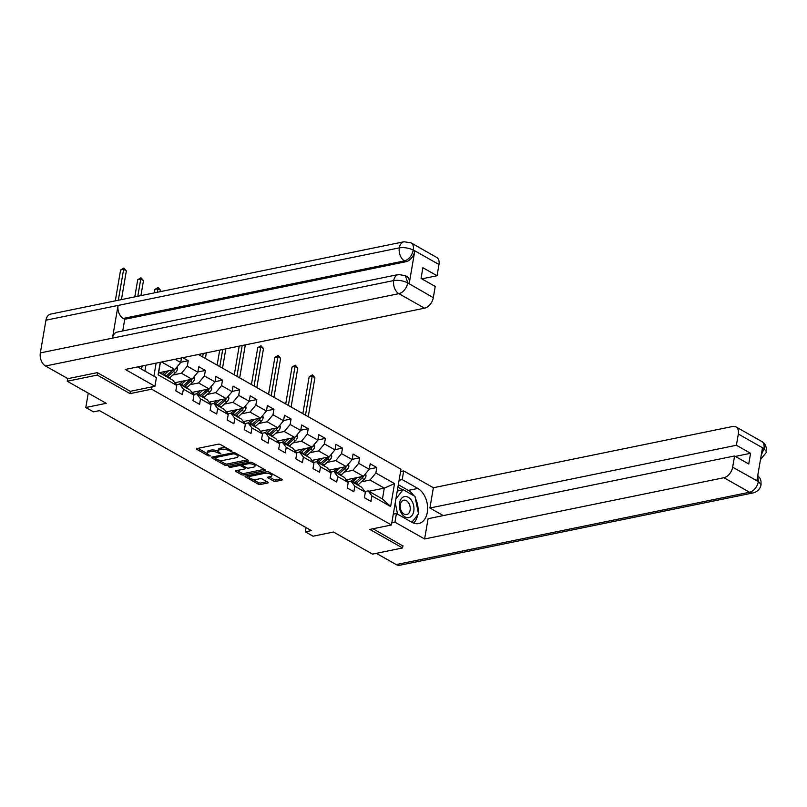 <?xml version="1.0" encoding="UTF-8"?>
<svg xmlns="http://www.w3.org/2000/svg" width="807" height="807" viewBox="0 0 807 807"><rect width="100%" height="100%" fill="white"/><g stroke="black" fill="none" stroke-linecap="round" stroke-linejoin="round"><path stroke-width="1.21" d="M231.891 451.658L231.962 451.052L220.503 444.566A1.614 0.605 -170.3 0 0 218.243 444.193L196.999 448.541A1.614 0.605 -170.3 0 0 196.484 448.884A1.614 0.605 -170.3 0 0 196.898 449.398L208.367 455.884L210.304 455.915L208.529 454.714A5.175 1.937 -170.3 0 1 207.197 453.06A5.175 1.937 -170.3 0 1 208.852 451.981L210.627 451.617A5.175 1.937 -170.3 0 1 217.85 452.798L220.916 453.897L219.504 452.465A5.175 1.937 -170.3 0 1 218.172 450.82A5.175 1.937 -170.3 0 1 219.827 449.741L221.592 449.378A5.175 1.937 -170.3 0 1 228.825 450.558L231.891 451.658M273.502 481.002A1.614 0.605 -170.3 0 0 275.762 481.365L281.714 480.145A1.614 0.605 -170.3 0 0 282.238 479.812A1.614 0.605 -170.3 0 0 281.825 479.297L269.094 472.085A1.614 0.605 -170.3 0 0 266.835 471.722L245.6 476.069A1.614 0.605 -170.3 0 0 245.076 476.402A1.614 0.605 -170.3 0 0 245.499 476.917L258.22 484.129A1.614 0.605 -170.3 0 0 260.479 484.493L267.682 483.02A1.614 0.605 -170.3 0 0 268.196 482.687A1.614 0.605 -170.3 0 0 267.783 482.172L262.336 479.086A1.614 0.605 -170.3 0 0 260.076 478.712L256.505 479.449A4.328 1.624 -170.3 0 1 251.774 479.025A4.328 1.624 -170.3 0 1 249.353 477.078A4.328 1.624 -170.3 0 1 250.735 476.18L264.716 473.316A4.328 1.624 -170.3 0 1 269.447 473.739A4.328 1.624 -170.3 0 1 271.868 475.676A4.328 1.624 -170.3 0 1 270.486 476.584L268.156 477.058A1.614 0.605 -170.3 0 0 267.642 477.401A1.614 0.605 -170.3 0 0 268.055 477.915L273.502 481.002L273.765 479.489A1.614 0.605 -170.3 0 0 276.014 479.862L281.007 478.833M97.667 372.814L97.274 375.073L67.233 381.227L106.242 403.318L85.804 407.505L93.501 411.863L99.513 410.632L311.381 530.613L305.369 531.843L313.066 536.201L333.493 532.025L372.511 554.116L402.552 547.963L402.945 545.703M97.274 375.073L130.028 393.624L151.655 389.196L391.445 524.984L369.808 529.412L402.552 547.963M248.173 461.15A1.614 0.605 -170.3 0 0 248.687 460.807A1.614 0.605 -170.3 0 0 248.274 460.293L235.543 453.09A1.614 0.605 -170.3 0 0 233.284 452.717L212.049 457.065A1.614 0.605 -170.3 0 0 211.535 457.408A1.614 0.605 -170.3 0 0 211.948 457.922L224.679 465.125A1.614 0.605 -170.3 0 0 226.938 465.498L248.173 461.15L248.314 460.323M252.319 462.593L265.049 469.795A1.614 0.605 -170.3 0 1 265.463 470.31A1.614 0.605 -170.3 0 1 264.948 470.652L243.714 475A1.614 0.605 -170.3 0 1 241.454 474.627L236.007 471.54A1.614 0.605 -170.3 0 1 235.583 471.026A1.614 0.605 -170.3 0 1 236.108 470.693L244.713 468.928A1.614 0.605 -170.3 0 0 245.237 468.585A1.614 0.605 -170.3 0 0 244.814 468.07L241.202 466.022A1.614 0.605 -170.3 0 0 238.943 465.659L229.985 467.495L228.472 466.638L250.059 462.219A1.614 0.605 -170.3 0 1 252.319 462.593M67.233 381.227L67.687 378.544M198.361 354.485L400.978 469.23L391.445 524.984M151.655 389.196L152.059 386.846M153.885 376.153L156.114 363.14M369.303 469.059L376.798 467.525L370.201 463.793L369.263 469.291L358.712 463.319L359.66 457.811L353.062 454.079L352.124 459.587L341.573 453.605L342.511 448.107L335.914 444.375L334.976 449.872L324.424 443.9L325.372 438.403L318.775 434.66L317.837 440.168L307.285 434.186L308.224 428.688L301.636 424.956L300.688 430.454L290.147 424.482L291.085 418.984L284.488 415.252L283.55 420.75L272.998 414.778L273.936 409.27L267.349 405.538L266.411 411.035L255.859 405.064L256.797 399.566L250.2 395.834L249.262 401.331L238.711 395.359L239.649 389.852L233.062 386.119L232.123 391.627L221.572 385.645L222.51 380.147L215.913 376.415L214.975 381.913L204.423 375.941L205.371 370.443L198.774 366.701L197.836 372.209L187.285 366.227L188.223 360.729L182.826 357.672M376.798 467.525L375.86 473.023L394.542 483.605L390.628 506.514L371.946 495.932L370.998 501.429L364.411 497.697L365.349 492.199L354.798 486.218L353.859 491.725L347.262 487.983L348.21 482.485L337.659 476.513L336.721 482.011L330.124 478.279L331.062 472.781L320.51 466.799L319.572 472.307L312.975 468.574L313.923 463.067L303.371 457.095L302.433 462.593L295.836 458.86L296.774 453.363L286.223 447.391L285.285 452.888L278.697 449.156L279.636 443.648L269.084 437.676L268.146 443.174L261.549 439.442L262.487 433.944L251.945 427.972L250.997 433.47L244.41 429.738L245.348 424.24L234.797 418.258L233.859 423.766L227.261 420.023L228.21 414.526L217.658 408.554L216.72 414.052L210.123 410.319L211.061 404.821L200.509 398.84L199.571 404.347L192.974 400.615L193.922 395.107L183.371 389.135L182.432 394.633L175.835 390.901L176.773 385.403L158.091 374.821L160.24 362.293M174.998 359.276L180.687 362.494L181.464 357.945M344.337 472.075L352.881 470.33L363.422 476.301L346.213 479.822M347.726 481.85L351.025 481.174L361.576 487.156L365.349 492.199M363.422 476.301L369.263 469.291M352.881 470.33L358.712 463.319M354.798 486.218L351.025 481.174M338.607 474.143A12.609 8.11 -60.5 0 0 339.212 473.628L344.811 468.585A4.368 2.804 -60.5 0 0 346.294 466.587L329.074 470.118M352.124 459.587L346.284 466.597L335.732 460.615L327.198 462.371M330.588 472.145L333.876 471.47L344.428 477.441L348.21 482.485M335.732 460.615L341.573 453.605M337.659 476.513L333.876 471.47M321.468 464.439A12.609 8.11 -60.5 0 0 322.064 463.924L327.672 458.88A4.368 2.804 -60.5 0 0 329.145 456.873L311.926 460.414M334.976 449.872L329.145 456.883L318.594 450.911L310.049 452.656M313.449 462.431L316.737 461.765L327.289 467.737L331.062 472.781M318.594 450.911L324.424 443.9M320.51 466.799L316.737 461.765M304.32 454.734A12.609 8.11 -60.5 0 0 304.925 454.21L310.524 449.166A4.368 2.804 -60.5 0 0 312.006 447.169L294.787 450.699M317.837 440.168L311.996 447.179L301.445 441.207L292.911 442.952M296.3 452.727L299.589 452.051L310.14 458.023L313.923 463.067M301.445 441.207L307.285 434.186M303.371 457.095L299.589 452.051M287.181 445.02A12.609 8.11 -60.5 0 0 287.776 444.506L293.385 439.462A4.368 2.804 -60.5 0 0 294.858 437.455L277.638 440.995M300.688 430.454L294.858 437.465L284.306 431.493L275.762 433.238M279.161 443.013L282.45 442.347L293.002 448.319L296.774 453.363M284.306 431.493L290.147 424.482M286.223 447.391L282.45 442.347M270.032 435.316A12.609 8.11 -60.5 0 0 270.638 434.802L276.236 429.758A4.368 2.804 -60.5 0 0 277.719 427.75L260.5 431.281M283.55 420.75L277.709 427.76L267.157 421.789L258.623 423.534M262.013 433.309L265.311 432.633L275.853 438.605L279.636 443.648M267.157 421.789L272.998 414.778M269.084 437.676L265.311 432.633M241.485 413.83L250.019 412.074L260.57 418.056L243.351 421.577M244.874 423.604L248.163 422.929L258.714 428.9L262.487 433.944M260.57 418.056L266.411 411.035M250.019 412.074L255.859 405.064M251.945 427.972L248.163 422.929M235.745 415.898A12.609 8.11 -60.5 0 0 236.35 415.383L241.949 410.339A4.368 2.804 -60.5 0 0 243.432 408.332L226.212 411.863M249.262 401.331L243.421 408.342L232.88 402.37L224.336 404.115M227.725 413.89L231.024 413.214L241.565 419.196L245.348 424.24M232.88 402.37L238.711 395.359M234.797 418.258L231.024 413.214M207.197 394.411L215.731 392.656L226.283 398.638L209.074 402.158M210.587 404.186L213.875 403.51L224.427 409.482L228.21 414.526M226.283 398.638L232.123 391.627M215.731 392.656L221.572 385.645M217.658 408.554L213.875 403.51M190.049 384.697L198.593 382.952L209.134 388.924L191.925 392.454M193.438 394.472L196.737 393.806L207.288 399.778L211.061 404.821M209.134 388.924L214.975 381.913M198.593 382.952L204.423 375.941M200.509 398.84L196.737 393.806M172.91 374.993L181.444 373.248L191.995 379.219L174.786 382.74M176.299 384.768L179.588 384.092L190.139 390.063L193.922 395.107M191.995 379.219L197.836 372.209M181.444 373.248L187.285 366.227M183.371 389.135L179.588 384.092M167.18 377.061A12.609 8.11 -60.5 0 0 167.775 376.546L173.384 371.502A4.368 2.804 -60.5 0 0 174.857 369.495L159.423 372.673M180.687 362.494L174.857 369.505L161.612 362.01M158.091 374.821L158.717 372.269L173.001 380.359L176.773 385.403M306.095 527.627L305.369 531.843M88.266 393.14L85.804 407.505M160.422 362.252L158.717 372.269M368.87 491.281L384.303 488.124L370.02 480.034L361.486 481.789M364.875 491.564L368.163 490.888L382.447 498.978L384.303 488.124L394.542 483.605M390.628 506.514L382.447 498.978M370.02 480.034L375.86 473.023M371.946 495.932L368.163 490.888M180.728 362.262L188.223 360.729M197.876 371.977L205.371 370.443M215.015 381.681L222.51 380.147M232.164 391.395L239.649 389.852M249.302 401.099L256.797 399.566M266.441 410.803L273.936 409.27M283.59 420.518L291.085 418.984M300.729 430.222L308.224 428.688M317.877 439.936L325.372 438.403M335.016 449.64L342.511 448.107M352.165 459.354L359.66 457.811M130.028 393.624L130.431 391.274M226.888 448.188A5.175 1.937 -170.3 0 0 221.854 447.865L221.592 449.378M218.172 450.82L218.435 449.307A5.175 1.937 -170.3 0 1 220.089 448.228L221.854 447.865M207.197 453.06L207.46 451.557A5.175 1.937 -170.3 0 1 209.114 450.477L210.879 450.114A5.175 1.937 -170.3 0 1 218.112 451.295L218.294 451.395M197.967 448.349L207.318 453.645M218.546 460L224.931 463.622A1.614 0.605 -170.3 0 0 227.191 463.995L247.467 459.839M213.018 456.873L214.531 457.72M235.079 454.099L233.495 453.837L214.864 457.66L216.357 459.143A5.175 1.937 -170.3 0 0 223.579 460.323L236.32 457.71A5.175 1.937 -170.3 0 0 237.974 456.631A5.175 1.937 -170.3 0 0 236.643 454.987L235.079 454.099L235.271 452.959M237.974 456.631L238.236 455.128A5.175 1.937 -170.3 0 0 238.115 454.543M264.242 469.341L243.966 473.487L243.714 475M237.066 470.491L241.707 473.124A1.614 0.605 -170.3 0 0 243.966 473.487M242.453 465.084L241.464 464.519A1.614 0.605 -170.3 0 0 240.476 464.176M253.65 467.092A4.328 1.624 -170.3 0 0 255.032 466.194A4.328 1.624 -170.3 0 0 252.621 464.257A4.328 1.624 -170.3 0 0 247.88 463.823L242.957 464.832A1.614 0.605 -170.3 0 0 242.443 465.175A1.614 0.605 -170.3 0 0 242.857 465.689L246.468 467.737A1.614 0.605 -170.3 0 0 248.727 468.1L253.65 467.092M255.032 466.194L255.294 464.681A4.328 1.624 -170.3 0 0 255.204 464.227M252.288 462.572A4.328 1.624 -170.3 0 0 250.079 462.219M269.124 476.866L273.765 479.489M271.868 475.676L272.13 474.173A4.328 1.624 -170.3 0 0 272.07 473.77M268.953 472.014A4.328 1.624 -170.3 0 0 266.915 471.702M249.807 475.202A4.328 1.624 -170.3 0 0 249.615 475.575L249.353 477.078M252.5 479.237L258.482 482.616A1.614 0.605 -170.3 0 0 260.742 482.99L266.976 481.708M246.559 475.868L249.413 477.482M165.778 371.361L163.791 373.157A10.471 6.728 119.5 0 1 162.308 374.307M168.633 370.786L164.376 374.619A12.609 8.11 119.5 0 1 163.771 375.134M177.096 366.822L177.459 369.122A4.368 2.804 119.5 0 1 175.472 372.683L169.863 377.726A12.609 8.11 119.5 0 1 169.268 378.241M172.829 369.929A4.368 2.804 119.5 0 1 172.062 370.756L166.464 375.8A12.609 8.11 119.5 0 1 165.859 376.314M121.443 299.599L126.346 270.92L123.592 269.367L120.586 269.982L115.31 300.86M118.316 300.244L123.854 268.065L126.346 270.92M120.586 269.982L123.854 268.065M142.92 365.843L140.7 368.688M411.651 500.633A10.713 7.162 78.4 0 0 401.281 498.696A10.713 7.162 78.4 0 0 401.614 513.555A10.713 7.162 78.4 0 0 411.984 515.491A10.713 7.162 78.4 0 0 411.651 500.633M408.645 502.963A7.334 4.903 78.4 0 0 403.742 500.199A7.334 4.903 78.4 0 0 401.775 511.809A7.334 4.903 78.4 0 0 406.688 514.573A7.334 4.903 78.4 0 0 408.645 502.963M397.034 492.25L398.305 490.626L403.107 489.647L414.969 496.366L418.5 513.807L411.913 522.28M397.548 514.15L395.248 502.731M395.894 498.918L403.107 489.647M138.179 366.812A18.551 12.387 78.4 0 0 140.821 368.759L156.427 377.595L154.944 386.26L125.267 369.455L424.553 308.183L398.89 293.657L45.525 365.995L67.889 378.654L97.334 372.632L130.3 391.304L154.944 386.26M144.897 371.059L145.896 365.228M438.978 264.514L413.315 249.978A9.896 6.365 119.5 0 0 410.985 242.846L436.637 257.383A9.896 6.365 119.5 0 1 438.978 264.514L437.061 275.742L421.839 278.859M45.525 365.995A10.138 6.779 -101.6 0 1 40.35 352.901L112.466 338.133A10.138 6.779 -101.6 0 1 117.176 332.101L398.426 274.531A10.138 6.779 -101.6 0 0 393.715 280.554C398.476 279.918 403.076 280.675 407.525 282.813L433.309 297.662A9.896 6.365 119.5 0 1 424.553 308.183M409.199 283.6L407.717 282.763L405.376 275.631L406.859 276.468A9.896 6.365 119.5 0 1 409.199 283.6L414.737 251.199A9.896 6.365 119.5 0 1 405.982 261.72L124.722 319.3L123.239 318.452A10.138 6.779 -101.6 0 1 118.054 305.439L45.938 320.197L40.35 352.901M45.938 320.197A10.138 6.779 -101.6 0 1 50.659 314.094L404.035 241.747A10.138 6.779 -101.6 0 0 399.304 247.86C404.075 247.214 408.685 247.951 413.113 250.039M405.982 261.72L404.499 260.873A10.138 6.779 -101.6 0 1 399.314 247.86L118.054 305.439L112.466 338.133L393.715 280.554A10.138 6.779 -101.6 0 0 398.89 293.657A9.896 6.365 -60.5 0 0 407.646 283.136M437.061 275.742L422.878 267.712L421.052 278.415L435.225 286.445L433.309 297.662M124.722 319.3L122.735 330.971M123.239 318.452L404.499 260.873C408.826 259.551 411.741 256.041 413.255 250.362L414.737 251.199M391.819 522.815L394.946 522.179L396.429 513.514L412.034 522.351A18.551 12.387 78.4 0 0 418.651 523.572A18.551 12.387 78.4 0 0 427.619 507.734A18.551 12.387 78.4 0 0 417.824 488.447L402.219 479.6L403.702 470.935L433.369 487.741L732.655 426.479A9.896 6.365 -60.5 0 1 735.984 426.903A9.896 6.365 -60.5 0 1 738.324 434.035L736.398 445.262L429.909 508.007L433.369 487.741M394.946 522.179L424.613 538.975L428.083 518.709L734.572 455.965L732.655 467.192L758.499 481.648M443.295 515.592L429.909 508.007M399.092 480.246L402.219 479.6M400.575 471.581L403.702 470.935M393.291 514.15L396.429 513.514M424.613 538.975L723.899 477.714A9.896 6.365 -60.5 0 0 732.655 467.192M757.763 475.444L760.012 478.319L760.991 481.063L761.062 484.735C760.224 488.941 757.602 491.665 753.173 492.906L399.808 565.253A10.138 6.779 -101.6 0 1 396.187 564.577L376.324 553.33M734.572 455.965L748.745 463.995L750.581 453.292L736.398 445.262M761.233 455.108L763.916 448.944L762.433 448.107L756.895 480.508L758.378 481.345L757.682 475.878M402.895 545.966L373.026 528.756M750.581 453.292L735.359 456.409M413.608 523.087A18.551 12.387 78.4 0 0 417.703 514.836M418.087 511.769A18.551 12.387 78.4 0 0 415.393 498.413M413.84 495.72A18.551 12.387 78.4 0 0 408.332 490.384L417.824 488.447M398.325 484.725L408.332 490.384M402.552 489.758L397.912 487.135M398.94 490.495L397.478 489.667M761.062 484.725L758.378 481.345M763.977 448.571A9.896 6.365 119.5 0 0 761.647 441.439C764.895 442.902 766.569 446.432 766.65 452.011L763.977 448.571L738.324 434.035M182.927 381.075L180.939 382.861A10.471 6.728 119.5 0 1 179.204 384.172M185.771 380.49L181.514 384.324A12.609 8.11 119.5 0 1 180.909 384.838M194.235 376.526L194.608 378.836A4.368 2.804 119.5 0 1 192.611 382.397L187.012 387.441A12.609 8.11 119.5 0 1 186.407 387.955M176.037 384.404A10.471 6.728 119.5 0 1 175.825 382.901L175.805 382.528M189.968 379.633A4.368 2.804 119.5 0 1 189.201 380.46L183.603 385.504A12.609 8.11 119.5 0 1 182.997 386.028M184.319 386.775A12.609 8.11 -60.5 0 0 184.924 386.25L190.523 381.207A4.368 2.804 -60.5 0 0 192.005 379.209M140.922 295.614L143.485 280.634L140.741 279.081L137.735 279.696L134.799 296.865M137.805 296.25L140.993 277.769L143.485 280.634M137.735 279.696L140.993 277.769M200.065 390.78L198.078 392.575A10.471 6.728 119.5 0 1 196.343 393.877M202.92 390.205L198.663 394.038A12.609 8.11 119.5 0 1 198.058 394.552M211.384 386.23L211.747 388.54A4.368 2.804 119.5 0 1 209.759 392.101L204.151 397.145A12.609 8.11 119.5 0 1 203.556 397.659M193.176 394.119A10.471 6.728 119.5 0 1 192.964 392.616L192.944 392.242M207.106 389.337A4.368 2.804 119.5 0 1 206.35 390.174L200.751 395.218A12.609 8.11 119.5 0 1 200.146 395.733M201.468 396.479A12.609 8.11 -60.5 0 0 202.063 395.965L207.671 390.921A4.368 2.804 -60.5 0 0 209.144 388.913M160.411 291.63L160.623 290.338L157.879 288.785L154.873 289.4L154.278 292.88M157.284 292.265L158.142 287.474L160.623 290.338M154.873 289.4L158.142 287.474M217.214 400.494L215.227 402.279A10.471 6.728 119.5 0 1 213.482 403.591M220.059 399.909L215.802 403.742A12.609 8.11 119.5 0 1 215.197 404.257M228.522 395.944L228.895 398.255A4.368 2.804 119.5 0 1 226.898 401.805L221.3 406.859A12.609 8.11 119.5 0 1 220.694 407.374M210.314 403.823A10.471 6.728 119.5 0 1 210.113 402.32L210.092 401.947M224.255 399.051A4.368 2.804 119.5 0 1 223.489 399.879L217.89 404.922A12.609 8.11 119.5 0 1 217.285 405.437M218.606 406.183A12.609 8.11 -60.5 0 0 219.211 405.669L224.81 400.625A4.368 2.804 -60.5 0 0 226.293 398.628M234.353 410.198L232.366 411.994A10.471 6.728 119.5 0 1 230.631 413.295M237.208 409.613L232.941 413.456A12.609 8.11 119.5 0 1 232.345 413.971M245.671 405.649L246.034 407.959A4.368 2.804 119.5 0 1 244.037 411.52L238.438 416.563A12.609 8.11 119.5 0 1 237.833 417.078M227.463 413.537A10.471 6.728 119.5 0 1 227.251 412.034L227.231 411.661M241.394 408.756A4.368 2.804 119.5 0 1 240.637 409.593L235.029 414.637A12.609 8.11 119.5 0 1 234.434 415.151M251.502 419.912L249.514 421.698A10.471 6.728 119.5 0 1 247.769 423.009M254.346 419.327L250.089 423.161A12.609 8.11 119.5 0 1 249.484 423.675M262.81 415.363L263.183 417.673A4.368 2.804 119.5 0 1 261.186 421.224L255.587 426.267A12.609 8.11 119.5 0 1 254.982 426.782M244.602 423.241A10.471 6.728 119.5 0 1 244.4 421.738L244.38 421.365M258.543 418.47A4.368 2.804 119.5 0 1 257.776 419.297L252.177 424.341A12.609 8.11 119.5 0 1 251.572 424.855M252.894 425.602A12.609 8.11 -60.5 0 0 253.499 425.087L259.097 420.043A4.368 2.804 -60.5 0 0 260.58 418.046M205.392 358.469L206.35 352.851M202.638 356.916L203.223 353.496M200.217 354.112L199.995 355.413M268.64 429.617L266.653 431.402A10.471 6.728 119.5 0 1 264.918 432.713M271.485 429.031L267.228 432.865A12.609 8.11 119.5 0 1 266.633 433.379M279.948 425.067L280.322 427.377A4.368 2.804 119.5 0 1 278.324 430.938L272.726 435.982A12.609 8.11 119.5 0 1 272.12 436.496M261.75 432.956A10.471 6.728 119.5 0 1 261.539 431.452L261.518 431.079M275.681 428.174A4.368 2.804 119.5 0 1 274.925 429.001L269.316 434.055A12.609 8.11 119.5 0 1 268.721 434.57M222.53 368.174L225.829 348.866M219.786 366.62L222.712 349.502M219.706 350.117L217.144 365.127M285.779 439.321L283.802 441.116A10.471 6.728 119.5 0 1 282.057 442.428M288.634 438.746L284.377 442.579A12.609 8.11 119.5 0 1 283.771 443.093M297.097 434.781L297.46 437.081A4.368 2.804 119.5 0 1 295.473 440.642L289.864 445.686A12.609 8.11 119.5 0 1 289.269 446.2M278.889 442.66A10.471 6.728 119.5 0 1 278.677 441.157L278.657 440.783M292.83 437.888A4.368 2.804 119.5 0 1 292.063 438.715L286.465 443.759A12.609 8.11 119.5 0 1 285.86 444.274M239.679 377.888L245.318 344.882M236.925 376.334L242.191 345.517M239.195 346.132L234.282 374.831M302.928 449.035L300.94 450.82A10.471 6.728 119.5 0 1 299.205 452.132M305.772 448.45L301.515 452.283A12.609 8.11 119.5 0 1 300.91 452.798M314.236 444.486L314.609 446.796A4.368 2.804 119.5 0 1 312.612 450.356L307.013 455.4A12.609 8.11 119.5 0 1 306.408 455.915M296.038 452.364A10.471 6.728 119.5 0 1 295.826 450.861L295.806 450.488M309.969 447.592A4.368 2.804 119.5 0 1 309.202 448.42L303.603 453.463A12.609 8.11 119.5 0 1 302.998 453.988M256.818 387.592L263.486 348.594L260.742 347.04L257.736 347.656L251.431 384.546M254.074 386.039L260.994 345.729L263.486 348.594M257.736 347.656L260.994 345.729M320.066 458.739L318.079 460.535A10.471 6.728 119.5 0 1 316.344 461.836M322.921 458.154L318.664 461.997A12.609 8.11 119.5 0 1 318.059 462.512M331.384 454.19L331.748 456.5A4.368 2.804 119.5 0 1 329.76 460.061L324.152 465.104A12.609 8.11 119.5 0 1 323.557 465.619M313.177 462.078A10.471 6.728 119.5 0 1 312.965 460.575L312.945 460.202M327.107 457.297A4.368 2.804 119.5 0 1 326.351 458.134L320.752 463.178A12.609 8.11 119.5 0 1 320.147 463.692M273.966 397.306L280.624 358.298L277.88 356.744L274.874 357.36L268.57 394.25M271.213 395.743L278.143 355.433L280.624 358.298M274.874 357.36L278.143 355.433M337.215 468.453L335.228 470.239A10.471 6.728 119.5 0 1 333.483 471.55M340.06 467.868L335.803 471.702A12.609 8.11 119.5 0 1 335.198 472.216M348.523 463.904L348.896 466.214A4.368 2.804 119.5 0 1 346.899 469.765L341.3 474.819A12.609 8.11 119.5 0 1 340.695 475.333M330.315 471.782A10.471 6.728 119.5 0 1 330.113 470.279L330.093 469.906M344.256 467.011A4.368 2.804 119.5 0 1 343.489 467.838L337.891 472.882A12.609 8.11 119.5 0 1 337.286 473.396M291.105 407.01L297.773 368.012L295.019 366.449L292.023 367.064L285.718 403.954M288.361 405.457L295.281 365.147L297.773 368.012M292.023 367.064L295.281 365.147M354.354 478.158L352.366 479.953A10.471 6.728 119.5 0 1 350.631 481.254M357.208 477.573L352.941 481.406A12.609 8.11 119.5 0 1 352.346 481.93M365.672 473.608L366.035 475.918A4.368 2.804 119.5 0 1 364.038 479.479L358.439 484.523A12.609 8.11 119.5 0 1 357.834 485.037M347.464 481.497A10.471 6.728 119.5 0 1 347.252 479.994L347.232 479.62M361.395 476.715A4.368 2.804 119.5 0 1 360.638 477.552L355.03 482.596A12.609 8.11 119.5 0 1 354.434 483.111M355.746 483.857A12.609 8.11 -60.5 0 0 356.351 483.343L361.95 478.299A4.368 2.804 -60.5 0 0 363.432 476.291M308.244 416.725L314.912 377.716L312.168 376.163L309.162 376.778L302.857 413.668M305.5 415.161L312.42 374.852L314.912 377.716M309.162 376.778L312.42 374.852M229.027 449.398L228.825 450.558M220.089 448.228L219.827 449.741M219.534 452.485L219.333 453.645M218.112 451.295L217.85 452.798M210.879 450.114L210.627 451.617M209.114 450.477L208.852 451.981M208.559 454.724L208.367 455.884M197.049 448.541L196.898 449.398M230.509 450.235L230.308 451.395M227.191 463.995L226.938 465.498M224.931 463.622L224.679 465.125M212.1 457.055L211.948 457.922M233.697 452.677L233.495 453.837M215.065 456.449L214.864 457.66M236.844 453.827L236.643 454.987M265.089 469.815L264.948 470.652M241.707 473.124L241.454 474.627M236.148 470.683L236.007 471.54M245.015 466.91L244.814 468.07M241.464 464.519L241.202 466.022M239.154 464.449L238.943 465.659M230.187 466.285L229.985 467.495M248.092 462.623L247.88 463.823M243.159 463.632L242.957 464.832M268.206 477.048L268.055 477.915M264.918 472.105L264.716 473.316M250.937 474.97L250.735 476.18M267.823 482.193L267.682 483.02M260.742 482.99L260.479 484.493M258.482 482.616L258.22 484.129M245.641 476.059L245.499 476.917M281.865 479.318L281.714 480.145M276.014 479.862L275.762 481.365M177.449 369.031L175.956 368.184M166.464 375.8L164.376 374.619M169.863 377.726L167.775 376.546M172.062 370.756L171.185 370.262M175.472 372.683L173.384 371.502M396.187 564.577L749.552 492.24L723.899 477.714M753.173 492.906A10.138 6.779 -101.6 0 1 749.552 492.24A9.896 6.365 -60.5 0 0 758.318 481.718M194.598 378.745L193.095 377.898M183.603 385.504L181.514 384.324M187.012 387.441L184.924 386.25M189.201 380.46L188.334 379.966M192.611 382.397L190.523 381.207M211.737 388.449L210.244 387.602M200.751 395.218L198.663 394.038M204.151 397.145L202.063 395.965M206.35 390.174L205.472 389.68M209.759 392.101L207.671 390.921M228.875 398.164L227.382 397.316M217.89 404.922L215.802 403.742M221.3 406.859L219.211 405.669M223.489 399.879L222.611 399.384M226.898 401.805L224.81 400.625M246.024 407.868L244.521 407.021M235.029 414.637L232.941 413.456M238.438 416.563L236.35 415.383M240.637 409.593L239.76 409.088M244.037 411.52L241.949 410.339M263.163 417.582L261.67 416.735M252.177 424.341L250.089 423.161M255.587 426.267L253.499 425.087M257.776 419.297L256.898 418.803M261.186 421.224L259.097 420.043M280.311 427.286L278.808 426.439M269.316 434.055L267.228 432.865M272.726 435.982L270.638 434.802M274.925 429.001L274.047 428.507M278.324 430.938L276.236 429.758M297.45 436.99L295.957 436.143M286.465 443.759L284.377 442.579M289.864 445.686L287.776 444.506M292.063 438.715L291.186 438.221M295.473 440.642L293.385 439.462M314.599 446.705L313.096 445.857M303.603 453.463L301.515 452.283M307.013 455.4L304.925 454.21M309.202 448.42L308.335 447.925M312.612 450.356L310.524 449.166M331.738 456.409L330.245 455.562M320.752 463.178L318.664 461.997M324.152 465.104L322.064 463.924M326.351 458.134L325.473 457.64M329.76 460.061L327.672 458.88M348.876 466.123L347.383 465.276M337.891 472.882L335.803 471.702M341.3 474.819L339.212 473.628M343.489 467.838L342.622 467.344M346.899 469.765L344.811 468.585M366.025 475.827L364.522 474.98M355.03 482.596L352.941 481.406M358.439 484.523L356.351 483.343M360.638 477.552L359.761 477.048M364.038 479.479L361.95 478.299M214.733 456.52L214.501 457.892M245.479 467.172L245.237 468.585M242.685 463.722L242.443 465.175M410.985 242.846L404.035 241.747M405.376 275.631L398.426 274.531M761.647 441.439L735.984 426.903M766.65 452.021L760.466 459.627"/></g></svg>
